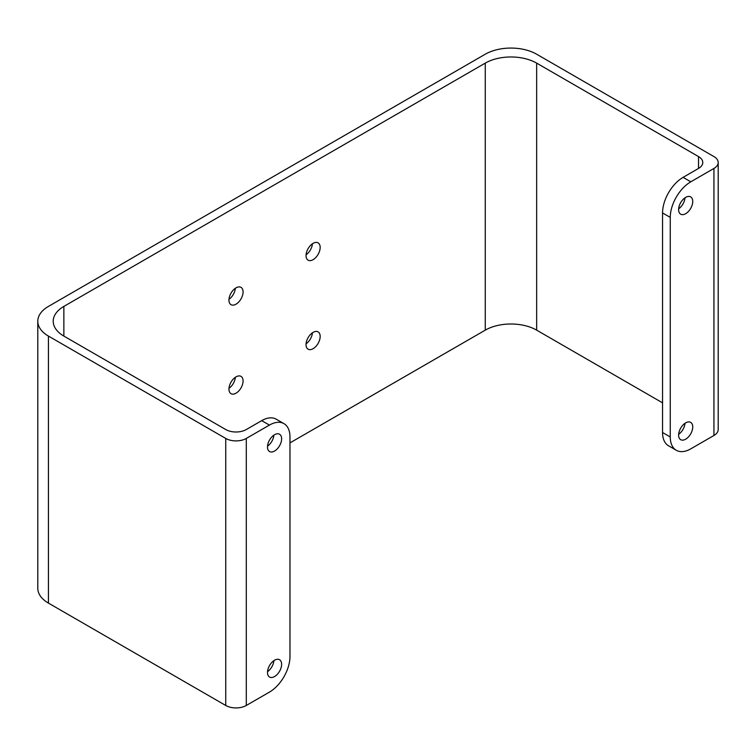 <?xml version="1.0" encoding="UTF-8"?>
<svg xmlns="http://www.w3.org/2000/svg" width="756" height="756" viewBox="0 0 756 756"><rect width="100%" height="100%" fill="white"/><g stroke="black" fill="none" stroke-linecap="round" stroke-linejoin="round"><path stroke-width="1.13" d="M235.343 288.291A9.989 5.774 -60 0 1 228.983 299.31M236.014 287.866A9.989 5.774 -60 0 1 241.013 287.375A9.989 5.774 -60 0 1 242.544 295.379A9.989 5.774 -60 0 1 236.014 304.186A9.989 5.774 -60 0 1 231.024 304.677A9.989 5.774 -60 0 1 229.484 296.673A9.989 5.774 -60 0 1 236.014 287.866M312.426 243.791A9.989 5.774 -60 0 1 306.067 254.8M313.097 243.366A9.989 5.774 -60 0 1 318.096 242.865A9.989 5.774 -60 0 1 319.627 250.879A9.989 5.774 -60 0 1 313.097 259.677A9.989 5.774 -60 0 1 308.108 260.177A9.989 5.774 -60 0 1 306.577 252.164A9.989 5.774 -60 0 1 313.097 243.366M312.426 332.801A9.989 5.774 -60 0 1 306.067 343.81M313.097 332.375A9.989 5.774 -60 0 1 318.096 331.875A9.989 5.774 -60 0 1 319.627 339.888A9.989 5.774 -60 0 1 313.097 348.696A9.989 5.774 -60 0 1 308.108 349.187A9.989 5.774 -60 0 1 306.577 341.183A9.989 5.774 -60 0 1 313.097 332.375M235.343 377.301A9.989 5.774 -60 0 1 228.983 388.319M236.014 376.875A9.989 5.774 -60 0 1 241.013 376.384A9.989 5.774 -60 0 1 242.544 384.388A9.989 5.774 -60 0 1 236.014 393.196A9.989 5.774 -60 0 1 231.024 393.687A9.989 5.774 -60 0 1 229.484 385.683A9.989 5.774 -60 0 1 236.014 376.875M685.683 213.693A9.989 5.774 120 0 0 692.203 204.885A9.989 5.774 120 0 0 690.672 196.881A9.989 5.774 120 0 0 685.683 197.373A9.989 5.774 120 0 0 679.153 206.18A9.989 5.774 120 0 0 680.683 214.184A9.989 5.774 120 0 0 685.683 213.693M678.642 208.817A9.989 5.774 120 0 0 685.002 197.798M685.683 439.189A9.989 5.774 120 0 0 692.203 430.381A9.989 5.774 120 0 0 690.672 422.368A9.989 5.774 120 0 0 685.683 422.869A9.989 5.774 120 0 0 679.153 431.676A9.989 5.774 120 0 0 680.683 439.68A9.989 5.774 120 0 0 685.683 439.189M678.642 434.303A9.989 5.774 120 0 0 685.002 423.294M274.56 676.544A9.989 5.774 120 0 0 281.09 667.737A9.989 5.774 120 0 0 279.559 659.733A9.989 5.774 120 0 0 274.56 660.224A9.989 5.774 120 0 0 268.03 669.032A9.989 5.774 120 0 0 269.561 677.036A9.989 5.774 120 0 0 274.56 676.544M267.529 671.668A9.989 5.774 120 0 0 273.88 660.649M274.56 451.048A9.989 5.774 120 0 0 281.09 442.241A9.989 5.774 120 0 0 279.559 434.237A9.989 5.774 120 0 0 274.56 434.728A9.989 5.774 120 0 0 268.03 443.536A9.989 5.774 120 0 0 269.561 451.54A9.989 5.774 120 0 0 274.56 451.048M267.529 446.172A9.989 5.774 120 0 0 273.88 435.154M698.525 156.577A14.534 8.392 180 0 1 702.787 162.512A14.534 8.392 180 0 1 698.525 168.446L698.525 156.577L536.647 63.117L536.647 330.145A36.335 20.979 0 0 0 485.257 330.145L485.257 63.117L63.863 306.407L63.863 336.08A36.335 20.979 180 0 1 53.213 321.243A36.335 20.979 180 0 1 63.863 306.407M662.549 402.844L536.647 330.145M289.973 442.893L485.257 330.145M225.742 438.442A14.534 8.392 0 0 0 246.295 438.442L246.295 705.471A14.534 8.392 180 0 1 225.742 705.471L225.742 438.442L48.441 336.08L48.441 603.108A36.335 20.979 180 0 1 37.8 588.272L37.8 321.243A36.335 20.979 0 0 0 48.441 336.08M225.742 705.471L48.441 603.108M713.938 168.446A14.534 8.392 0 0 0 718.2 162.512L718.2 429.54A14.534 8.392 180 0 1 713.938 435.475L713.938 168.446L690.814 181.799A29.068 16.783 120 0 0 670.26 217.397L670.26 436.959A29.068 16.783 120 0 0 676.28 450.264A29.068 16.783 120 0 0 690.814 448.828L713.938 435.475M246.295 705.471L269.42 692.118A29.068 16.783 120 0 0 289.973 656.51L289.973 436.959A29.068 16.783 120 0 0 283.954 423.643A29.068 16.783 120 0 0 269.42 425.089L246.295 438.442M718.2 162.512A14.534 8.392 0 0 0 713.938 156.577L536.647 54.215A36.335 20.979 0 0 0 485.257 54.215L48.441 306.407A36.335 20.979 0 0 0 37.8 321.243M269.42 425.089L261.708 420.638L246.295 429.54A14.534 8.392 180 0 1 225.742 429.54L63.863 336.08M485.257 63.117A36.335 20.979 180 0 1 536.647 63.117M698.525 168.446L683.112 177.348L690.814 181.799M676.28 450.264L668.578 445.813A29.068 16.783 -60 0 1 662.549 432.508L670.26 436.959M670.26 217.397L662.549 212.946L662.549 432.508M662.549 212.946A29.068 16.783 -60 0 1 683.112 177.348M261.708 420.638A29.068 16.783 -60 0 1 276.242 419.202L283.954 423.643"/></g></svg>
